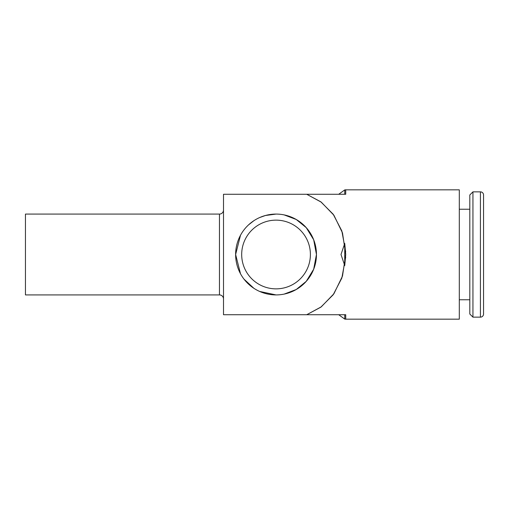 <?xml version="1.0" encoding="UTF-8"?>
<svg xmlns="http://www.w3.org/2000/svg" width="509" height="509" viewBox="0 0 509 509"><rect width="100%" height="100%" fill="white"/><g stroke="black" fill="none" stroke-linecap="round" stroke-linejoin="round"><path stroke-width="0.76" d="M345.675 251.72L341.838 230.933L333.198 214.244L320.804 201.812L306.723 194.279L321.262 202.149L333.904 215.231L342.487 232.906L345.726 254.5L344.746 265.577L340.992 254.5L344.746 243.423L345.726 254.5L342.487 276.094L333.904 293.769L321.262 306.851L306.723 314.721L345.726 314.721L345.726 319.168A5.618 5.618 0 0 1 344.746 319.086A5.618 5.618 0 0 0 345.726 319.168L459.296 319.168L459.296 189.832L345.726 189.832A5.618 5.618 0 0 0 344.746 189.914A5.618 5.618 0 0 1 345.726 189.832L345.726 194.279L223.502 194.279L223.502 314.721L306.723 314.721L320.804 307.188L333.198 294.756L341.838 278.067L345.675 257.28M284.175 214.906L296.251 219.494L306.265 227.663L313.678 239.771L316.458 254.5L313.678 269.229L306.265 281.337L296.251 289.506L284.175 294.094M276.043 294.921A40.421 40.421 0 0 0 316.458 254.5A40.421 40.421 0 0 0 276.043 214.079A40.421 40.421 0 0 0 235.622 254.5A40.421 40.421 0 0 0 276.043 294.921L259.666 291.453M253.876 288.298L244.027 279.174M240.49 273.721L235.622 254.5L240.49 235.279M344.746 243.423L344.746 265.577M469.807 194.985L472.937 191.855L472.937 317.145L469.807 314.015L469.807 194.985L472.937 191.855L480.42 191.855A3.13 3.13 0 0 1 483.55 194.985L483.55 314.015A3.13 3.13 0 0 1 480.42 317.145A3.13 3.13 0 0 0 483.55 314.015L483.55 294.921L483.55 314.015M223.502 298.961A4.04 4.04 0 0 0 219.455 294.921L25.45 294.921L25.45 214.079L219.455 214.079A4.04 4.04 0 0 0 223.502 210.039M276.043 220.142A34.358 34.358 0 0 1 310.401 254.5A34.358 34.358 0 0 1 276.043 288.858A34.358 34.358 0 0 1 241.686 254.5A34.358 34.358 0 0 1 276.043 220.142M290.187 314.721L261.9 314.721L290.187 314.721M259.666 217.547L265.469 215.492L276.043 214.079M248.532 224.889L253.876 220.702M483.55 194.985L483.55 214.079M344.746 314.721L344.746 319.086L338.701 314.721M338.701 194.279L344.746 189.914L344.746 194.279M480.42 191.855L480.42 317.145L472.937 317.145L469.807 314.015M219.455 294.921L219.455 214.079M459.296 209.231L469.807 209.231M459.296 299.769L469.807 299.769"/></g></svg>
